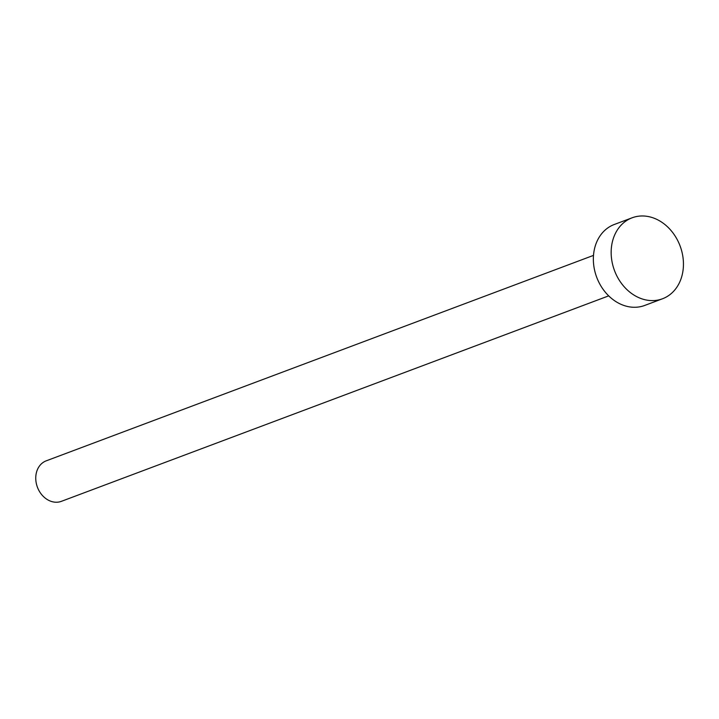 <?xml version="1.0" encoding="UTF-8"?>
<svg xmlns="http://www.w3.org/2000/svg" width="719" height="719" viewBox="0 0 719 719"><rect width="100%" height="100%" fill="white"/><g stroke="black" fill="none" stroke-linecap="round" stroke-linejoin="round"><path stroke-width="1.08" d="M608.696 295.868L61.421 501.323A21.624 17.517 -110.6 0 1 51.364 501.44A21.624 17.517 -110.6 0 1 35.95 481.281A21.624 17.517 -110.6 0 1 46.223 460.834L593.499 255.389M662.505 298.771L644.7 305.449A43.248 35.033 -110.6 0 1 624.568 305.683A43.248 35.033 -110.6 0 1 593.75 265.383A43.248 35.033 -110.6 0 1 614.305 224.481L632.109 217.803A43.248 35.033 -110.6 0 1 652.232 217.56A43.248 35.033 -110.6 0 1 683.05 257.869A43.248 35.033 -110.6 0 1 662.505 298.771A43.248 35.033 -110.6 0 1 642.373 299.005A43.248 35.033 -110.6 0 1 611.554 258.696A43.248 35.033 -110.6 0 1 632.109 217.803"/></g></svg>
